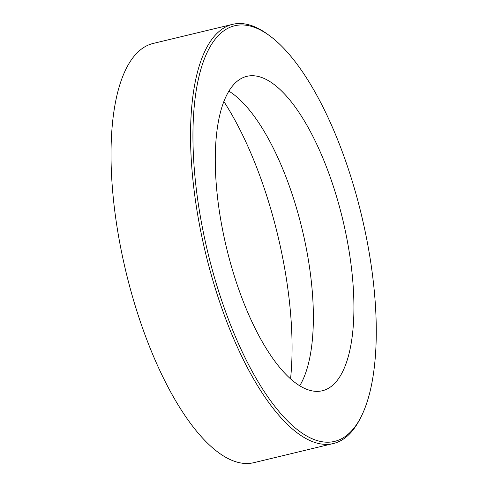<?xml version="1.0" encoding="UTF-8"?>
<svg xmlns="http://www.w3.org/2000/svg" width="487" height="487" viewBox="0 0 487 487"><rect width="100%" height="100%" fill="white"/><g stroke="black" fill="none" stroke-linecap="round" stroke-linejoin="round"><path stroke-width="0.73" d="M200.054 214.737A213.769 79.058 76.5 0 0 276.044 407.911A213.769 79.058 76.5 0 0 361.068 416.848A213.769 79.058 76.5 0 0 369.134 252.351A213.769 79.058 76.5 0 0 269.317 35.521A213.769 79.058 76.5 0 0 200.054 214.737M361.068 416.848L360.088 418.777A215.564 79.722 -103.5 0 1 333.4 443.517A215.564 79.722 -103.5 0 1 197.722 214.968A215.564 79.722 -103.5 0 1 232.549 24.35A215.564 79.722 -103.5 0 1 267.564 34.248L269.317 35.521M223.843 101.491A206.585 76.398 -103.5 0 1 285.157 271.241A206.585 76.398 -103.5 0 1 290.562 378.783M228.866 91.118A161.672 59.791 -103.5 0 1 232.469 93.541A161.672 59.791 -103.5 0 1 307.967 257.532A161.672 59.791 -103.5 0 1 301.861 381.936A161.672 59.791 -103.5 0 1 299.755 385.734M220.66 219.32A161.672 59.791 -103.5 0 1 246.775 76.356A161.672 59.791 -103.5 0 1 348.534 247.767A161.672 59.791 -103.5 0 1 322.418 390.732A161.672 59.791 -103.5 0 1 220.66 219.32M333.4 443.517L253.885 462.65A215.564 79.722 -103.5 0 1 118.207 234.101A215.564 79.722 -103.5 0 1 153.034 43.483L232.549 24.35"/></g></svg>
